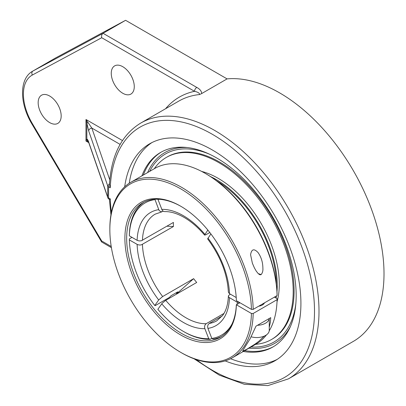 <?xml version="1.0" encoding="UTF-8"?>
<svg xmlns="http://www.w3.org/2000/svg" width="406" height="406" viewBox="0 0 406 406"><rect width="100%" height="100%" fill="white"/><g stroke="black" fill="none" stroke-linecap="round" stroke-linejoin="round"><path stroke-width="0.61" d="M124.683 186.806A125.281 72.329 60 0 1 149.687 143.775A125.281 72.329 60 0 1 212.328 149.976A125.281 72.329 60 0 1 294.172 260.378A125.281 72.329 60 0 1 274.969 360.767A125.281 72.329 60 0 1 225.193 360.904M151.94 142.562A125.281 72.329 -120 0 0 129.25 183.233M230.572 358.731A125.281 72.329 -120 0 0 277.141 359.422M243.265 351.464A112.315 64.843 -120 0 0 272.908 346.983A112.315 64.843 -120 0 0 272.908 217.291A112.315 64.843 -120 0 0 160.593 152.448A112.315 64.843 -120 0 0 141.892 175.879M107.712 197.011L108.026 198.27L108.58 197.95L108.58 186.79L108.026 185.608L107.712 185.857L107.712 197.011L88.721 142.191A3.177 2.548 160.9 0 0 88.833 142.871L107.991 198.174M110.95 214.845L109.417 199.508L108.026 198.27M110.391 198.996C109.138 199.691 109.097 199.666 110.265 198.92L108.58 197.95M108.026 185.608L109.478 183.608M109.772 179.853L91.837 128.078A3.177 2.548 160.9 0 0 88.721 131.031L107.712 185.857M120.115 144.404L91.837 128.078L88.097 122.602A3.177 0.782 171.1 0 0 86.848 123.322L88.721 131.031M88.097 122.602L85.981 119.501L86.848 123.322L86.848 139.101A3.177 3.131 60 0 0 88.097 141.263L88.203 141.298M194.048 358.777L219.286 375.129L244.346 384.284L267.864 385.614L288.417 378.869A147.682 85.265 -120 0 0 311.052 260.53A147.682 85.265 -120 0 0 214.576 130.387A147.682 85.265 -120 0 0 140.735 123.074C121.719 134.726 111.28 155.219 109.422 184.557L110.265 187.765A144.5 83.428 60 0 1 220.879 139.634A144.5 83.428 60 0 1 313.767 324.993A144.5 83.428 60 0 1 196.372 359.599M88.721 142.191C88.036 140.126 87.412 139.096 86.848 139.101L85.981 141.044L88.097 141.263M288.417 378.869L353.428 341.334A147.682 85.265 -120 0 0 376.063 222.995A147.682 85.265 -120 0 0 279.587 92.857A147.682 85.265 -120 0 0 227.081 78.891L201.696 93.547C201.559 91.147 199.925 89.107 196.788 87.422L103.063 33.307L33.028 70.969A3.177 2.593 61.7 0 0 32.343 75.034L101.723 37.728C101.307 35.758 101.754 34.282 103.063 33.307L125.596 20.3L55.561 57.962A44.503 25.695 -120 0 0 55.17 58.18L32.637 71.187A44.503 25.695 -120 0 1 33.028 70.969L55.561 57.962M101.723 37.728L194.54 91.314C198.062 92.126 199.722 93.202 199.524 94.547L201.696 93.547M111.219 246.483L101.723 241.002L101.612 241.956L111.411 247.665M165.562 108.742A150.859 87.102 -120 0 1 194.54 91.314A3.177 1.837 -60 0 1 196.788 87.422M49.669 96.024A16.27 9.394 60 0 1 60.301 110.361A16.27 9.394 60 0 1 57.804 123.399A16.27 9.394 60 0 1 41.534 114.005A16.27 9.394 60 0 1 41.534 95.217A16.27 9.394 60 0 1 49.669 96.024M122.769 66.696A16.27 9.394 60 0 1 133.396 81.033A16.27 9.394 60 0 1 130.905 94.07A16.27 9.394 60 0 1 114.634 84.676A16.27 9.394 60 0 1 114.634 65.889A16.27 9.394 60 0 1 122.769 66.696M227.081 78.891L125.596 20.3M209.572 154.239A108.559 62.676 -120 0 0 155.909 161.908A108.559 62.676 -120 0 0 149.657 171.393A108.559 62.676 -120 0 1 155.909 161.913A108.559 62.676 -120 0 1 209.572 154.239M251.03 346.983A108.559 62.676 -120 0 0 262.372 346.308A108.559 62.676 -120 0 0 295.847 303.668A108.559 62.676 -120 0 1 262.332 346.313A108.559 62.676 -120 0 1 251.03 346.983M177.625 291.95A76.303 44.056 -120 0 0 177.813 292.193L176.915 293.477M177.813 292.193L177.904 291.924L177.371 292.076L171.175 295.654L169.393 297.446L155.234 305.622L154.793 305.5L158.68 299.963L162.567 296.598L193.637 278.658L176.686 293.797M210.861 233.902L207.644 238.906C220.463 256.262 227.37 274.009 228.375 292.147L229.349 293.568L236.221 297.537M209.816 232.536L205.933 234.775L204.583 235.099L207.826 230.045M211.78 338.34L210.075 339.325L208.745 338.695L204.852 328.667L204.543 326.881L204.928 325.14L206.086 323.765L223.975 313.437M144.084 202.122A77.597 44.802 -120 0 0 129.347 234.81L129.347 235.835L137.253 240.398L139.238 240.941L141.384 240.758L173.413 222.442A61.59 35.561 60 0 0 173.377 224.467A61.59 35.561 60 0 0 173.413 226.533L141.384 244.843L139.781 245.051L137.695 244.681L129.347 239.921L129.347 238.901L132.001 237.368M222.341 315.873L209.151 323.491L207.994 324.866L207.608 326.607L207.918 328.393L211.81 338.421L213.14 339.051A77.597 44.802 -120 0 0 221.635 336.442M238.992 303.221A77.597 44.802 -120 0 0 239.027 302.221L237.256 302.221L229.004 297.4L228.411 296.512L228.537 295.563L230.354 294.152M157.893 199.224L162.151 210.181L163.334 211.293L164.597 211.607C170.469 211.43 176.965 213.358 184.08 217.393C191.256 221.559 198.092 227.461 204.583 235.099M163.222 211.232L160.964 211.83L159.086 210.45L154.884 199.28M206.182 323.709A61.59 35.561 60 0 1 165.729 300.354L196.707 282.474A61.59 35.561 60 0 1 193.637 278.658M166.907 226.203L173.413 226.533M165.729 300.354L162.151 303.272L157.858 309.316A76.343 44.076 60 0 0 183.299 331.362L184.187 331.875A77.597 44.802 -120 0 0 210.075 339.325M208.745 338.695A76.343 44.076 60 0 1 183.299 331.362M154.793 305.5A76.343 44.076 60 0 1 129.347 239.921M157.858 199.361A76.343 44.076 60 0 1 160.035 199.346M129.347 235.835A76.343 44.076 60 0 1 154.793 199.635M237.256 302.221A76.343 44.076 60 0 1 237.165 304.277M232.014 324.018A76.343 44.076 60 0 1 211.81 338.421M275.207 297.568A85.103 49.136 -120 0 0 275.39 296.563M276.339 284.175A85.103 49.136 -120 0 0 216.702 180.878M276.983 291.67A86.376 49.872 -120 0 0 277.242 285.317A86.376 49.872 -120 0 0 210.531 176.574M276.126 298.095A86.376 49.872 -120 0 0 276.486 295.928M255.628 344.329A105.129 60.697 -120 0 0 271.426 339.543L272.325 339.02A105.129 60.697 -120 0 0 294.101 290.894A105.129 60.697 -120 0 0 248.208 185.095A105.129 60.697 -120 0 0 167.196 156.934L166.298 157.452A105.129 60.697 -120 0 0 154.255 168.739M271.426 339.543A105.129 60.697 -120 0 0 293.198 291.417A105.129 60.697 -120 0 0 247.31 185.618A105.129 60.697 -120 0 0 166.298 157.452M277.009 301.891A86.376 49.872 -120 0 0 279.287 284.134A86.376 49.872 -120 0 0 201.696 171.439M251.421 309.377L253.192 309.377A101.373 58.53 -120 0 0 208.141 208.557A101.373 58.53 -120 0 0 130.844 182.258A101.373 58.53 -120 0 0 109.848 228.664L109.848 229.684A100.125 57.804 60 0 1 179.762 188.303A100.125 57.804 60 0 1 251.421 309.377L236.373 300.689A78.845 45.523 -120 0 0 180.645 206.182A78.845 45.523 -120 0 0 124.896 237.693A78.845 45.523 -120 0 0 179.467 334.245A78.845 45.523 -120 0 0 236.373 304.779L239.91 302.734M180.645 352.312L181.528 352.819A101.373 58.53 -120 0 0 181.533 352.824A101.373 58.53 -120 0 0 232.217 357.843A101.373 58.53 -120 0 0 253.192 313.468L251.421 313.468A100.125 57.804 60 0 1 180.645 352.312A100.125 57.804 60 0 1 109.848 229.684M253.192 309.377L277.085 295.583L277.085 294.563A100.125 57.804 -120 0 0 206.309 173.991L205.426 173.484A101.373 58.53 60 0 1 277.085 295.583M130.844 182.258L154.737 168.46A101.373 58.53 60 0 1 205.426 173.484M261.083 274.664L259.977 274.796L258.348 273.766L256.262 271.152L254.415 267.93L252.38 263.24L250.578 254.694C251.568 249.025 254.065 248.32 258.074 252.588C261.241 257.105 262.844 262.337 262.885 268.29C263.093 270.817 262.489 272.944 261.083 274.664A6.156 3.552 180 0 0 258.343 273.761M274.431 297.116L277.085 298.649L277.085 299.669A101.373 58.53 60 0 1 269.214 330.839M266.503 334.838A101.373 58.53 60 0 1 256.11 344.049L232.217 357.843M277.085 299.669L253.192 313.468M251.421 313.468L236.333 304.754A77.597 44.802 60 0 1 220.326 337.249A77.597 44.802 60 0 1 181.533 333.407A77.597 44.802 60 0 1 130.839 265.027A77.597 44.802 60 0 1 142.734 202.848A77.597 44.802 60 0 1 181.091 206.441M264.494 302.851A8.008 4.623 180 0 1 258.703 306.195M177.143 293.766A78.845 45.523 60 0 1 176.311 292.69M176.067 292.827A77.597 44.802 -120 0 0 176.899 293.908M239.875 302.714L236.333 304.754M264.286 336.087L258.896 341.238L255.11 344.044L246.818 349.241L242.808 351.144L242.884 350.485L250.101 338.792L256.008 326.145L270.731 317.644L270.401 322.12L269.249 327.343M251.172 336.802A12.515 7.227 0 0 0 269.249 330.327L269.249 318.502M269.224 318.517A12.515 7.227 180 0 1 257.516 325.277M111.401 212.419A144.5 83.428 60 0 1 110.265 198.92M108.58 186.79L110.265 187.765M140.735 123.074L178.716 101.145A147.682 85.265 60 0 1 199.524 94.547M122.46 140.562L85.981 119.501L85.981 141.044L88.757 142.648M101.612 241.956L31.856 123.896L32.343 123.581A41.326 23.858 60 0 1 32.343 75.034M101.723 241.002L32.343 123.581M290.457 326.419A110.087 63.559 60 0 1 248.985 348.16M147.611 172.575A110.087 63.559 60 0 1 187.176 147.53M244.701 350.637A112.315 64.843 -120 0 0 273.624 346.562M161.319 152.042A112.315 64.843 -120 0 0 143.328 175.052M161.745 303.779A65.346 37.728 -120 0 0 204.852 328.667M142.44 240.327A61.59 35.561 60 0 1 155.158 214.155L161.816 211.856M228.375 296.152C228.02 304.221 226.157 310.595 222.787 315.279L216.753 320.836A61.59 35.561 60 0 1 209.247 323.435M162.664 296.542A61.59 35.561 60 0 1 142.44 244.417M229.471 293.639A65.346 37.728 -120 0 0 207.918 238.089M204.852 234.277A65.346 37.728 -120 0 0 183.299 215.672A65.346 37.728 -120 0 0 161.745 209.389M158.68 209.663A65.346 37.728 -120 0 0 137.126 240.327M137.126 244.412A65.346 37.728 -120 0 0 158.68 299.963M207.918 328.393A65.346 37.728 -120 0 0 229.471 297.73M88.833 142.871L88.036 140.989L88.66 141.516M31.856 123.896C19.671 103.794 18.93 78.805 32.637 71.187M262.885 304.673L262.885 303.784"/></g></svg>
